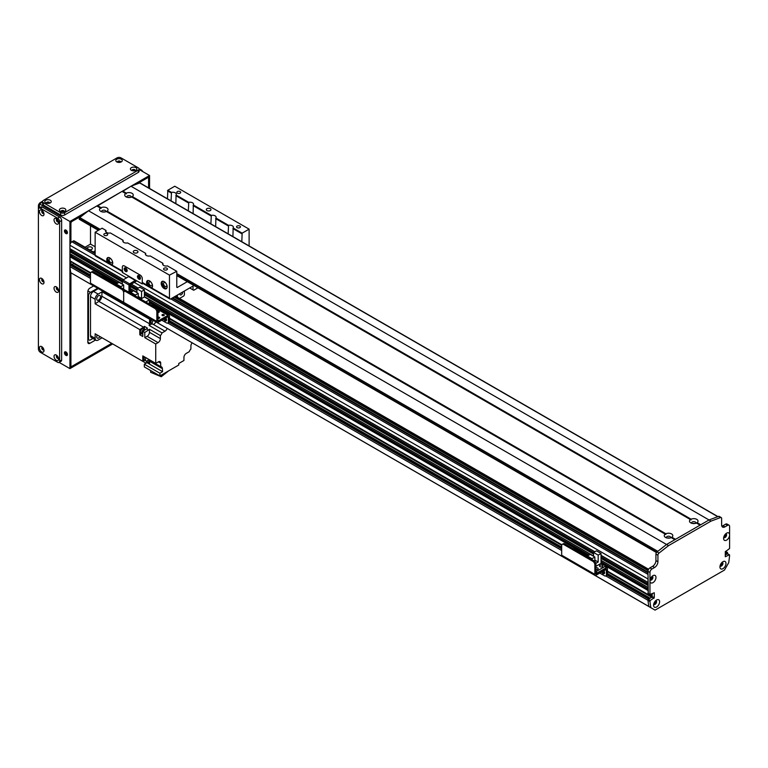 <?xml version="1.0" encoding="UTF-8"?>
<svg xmlns="http://www.w3.org/2000/svg" width="768" height="768" viewBox="0 0 768 768"><rect width="100%" height="100%" fill="white"/><g stroke="black" fill="none" stroke-linecap="round" stroke-linejoin="round"><path stroke-width="1.15" d="M174.058 297.005L648.038 570.653M71.251 264.048L69.926 264.97L69.926 266.573A131.395 75.859 120 0 0 70.81 272.746L653.741 609.36M73.91 263.213L72.134 264.461M72.47 255.235A2.016 1.162 -60 0 1 71.069 255.888L69.926 256.733L70.253 260.947M69.926 253.67L122.352 283.939L69.926 253.67L69.926 251.75L71.069 250.906A2.016 1.162 -60 0 0 72.47 250.253M69.926 248.688L123.61 279.686L69.926 248.688L69.926 245.242A2.813 1.622 120 0 1 71.914 241.786L73.238 241.027A1.882 1.085 120 0 1 74.179 240.931L95.146 253.037M655.171 601.238L655.67 601.526A1.517 0.874 -60 0 1 655.104 603.158A1.517 0.874 -60 0 1 653.846 603.658L653.846 603.658M726.278 553.334L725.29 554.832L727.613 553.872L727.507 552.509L726.278 553.334L725.29 552.758M649.296 598.474L649.238 597.658L648.298 598.128L647.971 600.307L648.298 599.28L651.955 597.168L652.282 593.53L651.955 596.938L649.498 598.589M648.902 606.557L655.075 610.118L724.493 570.048L728.717 562.666A131.395 75.859 120 0 0 729.6 555.475L729.264 554.832L725.29 556.752L725.29 551.77L729.6 548.506L729.6 535.421A4.272 2.467 -60 0 1 726.394 540.24A4.272 2.467 -60 0 1 723.59 538.378A4.272 2.467 -60 0 1 726.614 533.146A4.272 2.467 -60 0 1 729.6 534.394L729.6 535.421M652.368 577.776L651.888 578.093A1.517 0.874 -60 0 1 650.198 579.331A1.517 0.874 -60 0 1 650.189 579.331M651.014 577.594L651.888 578.093M651.715 576.691L651.715 576.691A1.517 0.874 -60 0 1 651.888 576.854L652.368 576.624M725.376 534.163A1.517 0.874 -60 0 1 725.386 534.163A1.517 0.874 -60 0 1 725.386 535.92A1.517 0.874 -60 0 1 723.859 536.803A1.517 0.874 -60 0 1 723.859 536.794M721.728 562.704A1.517 0.874 -60 0 1 721.738 562.714A1.517 0.874 -60 0 1 721.738 564.47A1.517 0.874 -60 0 1 720.211 565.344L720.211 565.344M134.294 282.403L647.971 578.966L648.029 582.547M648.173 585.139L648.029 587.53M648.173 590.122L648.067 594.701L649.152 594.182L652.118 595.93M87.274 248.486A2.582 1.488 180 0 1 87.254 248.304A2.582 1.488 180 0 1 88.848 246.931A2.582 1.488 180 0 1 91.661 247.248A2.582 1.488 180 0 1 92.419 248.304A2.582 1.488 180 0 1 89.51 249.782M93.907 252.317A2.582 1.488 180 0 1 93.888 252.134A2.582 1.488 180 0 1 95.146 250.858M95.146 246.768L90.499 244.09L90.499 225.782M85.075 247.219L90.499 244.09M723.734 537.254A2.112 1.219 120 0 0 724.032 537.581A2.112 1.219 120 0 0 726.144 536.362A2.112 1.219 120 0 0 726.144 533.923A2.112 1.219 120 0 0 725.712 533.827M723.821 537.398A2.112 1.219 120 0 0 725.683 536.093A2.112 1.219 120 0 0 725.885 533.837M653.712 604.118A2.112 1.219 120 0 0 654.019 604.445A2.112 1.219 120 0 0 656.131 603.226A2.112 1.219 120 0 0 656.131 600.787A2.112 1.219 120 0 0 655.699 600.682M653.578 605.232A4.272 2.467 -60 0 1 656.602 600.01A4.272 2.467 -60 0 1 659.616 601.747A4.272 2.467 -60 0 1 656.602 606.979A4.272 2.467 -60 0 1 653.578 605.232M653.808 604.262A2.112 1.219 120 0 0 655.661 602.957A2.112 1.219 120 0 0 655.872 600.691M720.077 565.805A2.112 1.219 120 0 0 720.384 566.122A2.112 1.219 120 0 0 722.496 564.902A2.112 1.219 120 0 0 722.496 562.464A2.112 1.219 120 0 0 722.064 562.368M719.942 566.918A4.272 2.467 -60 0 1 722.966 561.686A4.272 2.467 -60 0 1 725.981 563.434A4.272 2.467 -60 0 1 722.966 568.666A4.272 2.467 -60 0 1 719.942 566.918M720.173 565.949A2.112 1.219 120 0 0 722.026 564.634A2.112 1.219 120 0 0 722.237 562.378M650.064 579.782A2.112 1.219 120 0 0 650.362 580.109A2.112 1.219 120 0 0 652.474 578.89A2.112 1.219 120 0 0 652.474 576.451A2.112 1.219 120 0 0 652.051 576.355M649.93 580.867L649.958 580.368A4.272 2.467 -60 0 1 652.944 575.674A4.272 2.467 -60 0 1 655.968 577.248A4.272 2.467 -60 0 1 653.242 582.461A4.272 2.467 -60 0 1 649.958 581.405L649.93 580.867M650.16 579.926A2.112 1.219 120 0 0 652.013 578.621A2.112 1.219 120 0 0 652.214 576.365M729.6 534.394L729.6 526.474A2.813 1.622 120 0 0 729.014 525.187A2.813 1.622 120 0 0 727.613 525.331L724.954 526.858A4.694 2.707 -60 0 1 722.611 527.098A4.694 2.707 -60 0 1 721.632 524.947L721.632 518.429A1.882 1.085 120 0 0 721.248 517.574A1.882 1.085 120 0 0 720.538 517.555L711.014 521.117L668.544 545.635L659.021 553.075A1.882 1.085 120 0 0 657.926 555.216L657.926 561.725A4.694 2.707 -60 0 1 654.605 567.475L651.955 569.011A2.813 1.622 120 0 0 649.958 572.458L649.958 580.368M648.298 593.53L647.971 571.306A2.813 1.622 -60 0 1 649.958 567.859L652.618 566.323A4.694 2.707 120 0 0 655.93 560.582L655.93 554.064A1.882 1.085 -60 0 1 657.034 551.923L666.557 544.483L709.027 519.965L718.55 516.403A1.882 1.085 -60 0 1 719.261 516.422L721.248 517.574M649.958 581.405L649.958 594.49L654.278 592.762L654.278 597.744L650.294 600.432L649.958 601.459A131.395 75.859 120 0 0 650.842 607.622L650.89 607.709M721.834 526.138A4.694 2.707 120 0 0 722.966 525.715L725.616 524.179A2.813 1.622 -60 0 1 727.027 524.035L729.014 525.187M122.352 191.597L130.982 186.23L711.014 521.117M79.546 219.302L79.219 218.65A0.941 0.538 -60 0 1 79.766 217.584L88.502 210.758L668.544 545.635M650.842 607.622L648.854 606.47A131.395 75.859 -60 0 1 647.971 600.307L649.958 601.459M158.957 318.374A1.152 0.662 0 0 0 158.054 318.374M157.91 317.194A1.152 0.662 180 0 1 159.072 317.184A1.152 0.662 180 0 1 159.658 317.76A1.152 0.662 180 0 1 159.072 318.346A1.152 0.662 180 0 1 157.91 318.336M163.603 315.696A1.152 0.662 0 0 0 162.701 315.696M162.336 315.552A1.152 0.662 180 0 1 162 315.082A1.152 0.662 180 0 1 163.152 314.41A1.152 0.662 180 0 1 164.304 315.082A1.152 0.662 180 0 1 163.594 315.696A1.152 0.662 180 0 1 162.336 315.552M158.621 312.432A1.152 0.662 0 0 0 157.91 312.403M157.91 311.174A1.152 0.662 180 0 1 159.331 311.827A1.152 0.662 180 0 1 157.91 312.47M167.808 323.002L168.874 322.387A2.813 1.622 -120 0 0 169.459 321.091L169.459 316.118A1.968 1.142 120 0 0 169.046 315.216A1.968 1.142 120 0 0 168.058 315.312L157.987 321.034L157.91 311.29A2.813 1.622 -120 0 0 155.914 307.834L154.858 308.448A2.813 1.622 60 0 1 156.845 311.894L156.845 321.475A1.882 1.085 120 0 0 157.238 322.339A1.882 1.085 120 0 0 158.17 322.243L168.298 316.512L168.394 321.706A2.813 1.622 60 0 1 167.808 323.002A2.813 1.622 60 0 1 166.406 322.858L161.76 320.179M164.803 318.413A2.112 1.219 -120 0 0 166.522 320.304M90.48 283.162L123.667 302.323L123.667 292.742L123.667 302.323A1.882 1.085 120 0 0 124.051 303.178L90.874 284.026A1.882 1.085 120 0 1 90.48 283.162L90.48 273.581A2.813 1.622 60 0 1 91.066 272.294A2.813 1.622 60 0 1 92.467 272.429L121.67 289.296A2.813 1.622 60 0 1 123.667 292.742A2.813 1.622 60 0 1 124.243 291.456A2.813 1.622 60 0 1 125.654 291.59L154.858 308.448M125.654 291.59L126.72 290.976A2.813 1.622 -120 0 0 125.309 290.842L124.243 291.456M126.72 290.976L155.914 307.834M165.744 317.875A2.112 1.219 60 0 1 166.128 320.851A2.112 1.219 60 0 1 163.738 319.027M691.094 519.187A4.272 2.467 180 0 1 696.778 519.37A4.272 2.467 180 0 1 697.094 522.653L696.451 523.046A4.272 2.467 180 0 1 690.739 522.854L690.739 522.854A4.272 2.467 180 0 1 690.432 519.571L691.075 519.946L691.094 519.187L132.326 196.589L131.674 196.982A4.272 2.467 180 0 1 125.971 196.79L125.971 196.79A4.272 2.467 180 0 1 125.654 193.507L126.298 193.872L126.317 193.123A4.272 2.467 180 0 1 132.01 193.306A4.272 2.467 180 0 1 132.326 196.589L131.674 196.982L690.432 519.571M130.982 186.23L139.718 182.966L717.773 516.701L709.027 519.965L700.733 524.755L697.094 522.653L696.451 523.046L700.07 525.139L675.514 539.309L671.875 537.216L671.232 537.61A4.272 2.467 180 0 1 665.52 537.418L665.52 537.418A4.272 2.467 180 0 1 665.213 534.134L665.856 534.509L665.875 533.75A4.272 2.467 180 0 1 671.558 533.933A4.272 2.467 180 0 1 671.875 537.216L671.232 537.61L674.851 539.693L666.557 544.483L657.811 551.318L176.774 273.59M695.741 523.296A2.112 1.219 0 0 0 695.875 522.874A2.112 1.219 0 0 0 693.763 521.654A2.112 1.219 0 0 0 691.651 522.874A2.112 1.219 0 0 0 691.786 523.296M694.81 523.507A2.112 1.219 0 0 0 692.717 523.507M130.973 197.232A2.112 1.219 0 0 0 131.098 196.81A2.112 1.219 0 0 0 128.986 195.59A2.112 1.219 0 0 0 126.874 196.81A2.112 1.219 0 0 0 127.008 197.232M130.042 197.434A2.112 1.219 0 0 0 127.939 197.434M665.213 534.134L106.435 211.526A4.272 2.467 180 0 1 100.752 211.344A4.272 2.467 180 0 1 100.435 208.061L101.078 208.435L101.098 207.677A4.272 2.467 180 0 1 106.79 207.859A4.272 2.467 180 0 1 107.107 211.142L106.454 211.536L107.107 211.142L665.875 533.75M105.754 211.786A2.112 1.219 0 0 0 105.878 211.363A2.112 1.219 0 0 0 103.766 210.144A2.112 1.219 0 0 0 101.654 211.363A2.112 1.219 0 0 0 101.789 211.786M104.822 211.997A2.112 1.219 0 0 0 102.72 211.997M670.522 537.859A2.112 1.219 0 0 0 670.656 537.437A2.112 1.219 0 0 0 668.544 536.218A2.112 1.219 0 0 0 666.432 537.437A2.112 1.219 0 0 0 666.566 537.859M669.59 538.061A2.112 1.219 0 0 0 667.498 538.061M122.688 191.021L126.317 193.123M97.133 206.16L122.026 191.405L125.654 193.507M139.718 182.966A0.941 0.538 -60 0 1 140.266 183.274M88.502 210.758L96.806 205.968L100.435 208.061M97.469 205.584L101.098 207.677M128.986 292.291L128.986 285.014A0.941 0.538 -60 0 1 129.658 283.862L135.629 280.186L122.352 272.438L122.352 267.082A2.813 1.622 60 0 1 122.938 265.786A2.813 1.622 60 0 1 124.339 265.93L140.275 275.126A2.813 1.622 60 0 1 142.262 278.573L142.262 283.939L143.04 283.488M125.29 267.869A2.112 1.219 -120 0 0 126.73 270.874A2.112 1.219 -120 0 0 127.114 271.037M138.566 275.539A2.112 1.219 -120 0 0 140.006 278.534A2.112 1.219 -120 0 0 140.39 278.698M125.674 271.488A2.112 1.219 60 0 1 124.291 269.626A2.112 1.219 60 0 1 124.618 267.936A2.112 1.219 60 0 1 126.73 269.155A2.112 1.219 60 0 1 126.73 271.594A2.112 1.219 60 0 1 125.674 271.488M138.941 279.149A2.112 1.219 60 0 1 137.568 277.286A2.112 1.219 60 0 1 137.885 275.597A2.112 1.219 60 0 1 139.997 276.816A2.112 1.219 60 0 1 139.997 279.254A2.112 1.219 60 0 1 138.941 279.149M128.986 276.355L123.014 280.032A0.941 0.538 120 0 0 122.352 281.174L122.352 284.246M136.022 281.405L130.253 284.746L130.051 291.754L129.053 292.33M135.629 280.186L142.262 283.939M123.667 289.296L126.202 290.765M187.315 281.683L177.437 287.386A0.941 0.538 -60 0 1 176.774 287.002L176.774 271.296L169.469 275.126L169.469 298.118A1.882 1.085 120 0 0 169.862 298.973A1.882 1.085 120 0 0 170.803 298.877L193.958 285.514M166.714 288.355A4.224 2.438 60 0 1 165.158 287.962A4.224 2.438 60 0 1 162.557 284.698A4.224 2.438 60 0 1 162.605 281.242M164.16 288.538A4.224 2.438 60 0 1 161.405 284.813A4.224 2.438 60 0 1 162.048 281.434A4.224 2.438 60 0 1 166.272 283.872A4.224 2.438 60 0 1 166.272 288.749A4.224 2.438 60 0 1 164.16 288.538M165.811 283.162A2.304 1.334 -120 0 0 165.158 282.624A2.304 1.334 -120 0 0 164.006 282.518A2.304 1.334 -120 0 0 164.006 285.178A2.304 1.334 -120 0 0 166.31 286.512A2.304 1.334 -120 0 0 166.656 284.621M152.112 287.587A4.224 2.438 60 0 1 150.557 287.194A4.224 2.438 60 0 1 147.955 283.93A4.224 2.438 60 0 1 148.013 280.483M150.528 287.808L147.341 285.331A4.224 2.438 60 0 1 147.446 280.666A4.224 2.438 60 0 1 151.613 282.998A4.224 2.438 60 0 1 151.786 287.904L149.376 287.146M169.469 298.118L151.68 287.971M151.21 282.394A2.304 1.334 -120 0 0 149.405 281.75A2.304 1.334 -120 0 0 149.05 283.594A2.304 1.334 -120 0 0 150.557 285.629A2.304 1.334 -120 0 0 151.709 285.744A2.304 1.334 -120 0 0 152.054 283.862M112.291 264.595A4.224 2.438 60 0 1 110.736 264.202A4.224 2.438 60 0 1 108.134 260.938A4.224 2.438 60 0 1 108.192 257.491M110.707 264.826L107.52 262.349A4.224 2.438 60 0 1 107.635 257.674A4.224 2.438 60 0 1 111.792 260.006A4.224 2.438 60 0 1 111.965 264.912L109.555 264.154M122.746 271.766A1.882 1.085 -60 0 1 122.352 270.912L111.859 264.989M111.389 259.402A2.304 1.334 -120 0 0 109.584 258.758A2.304 1.334 -120 0 0 109.229 260.611A2.304 1.334 -120 0 0 110.736 262.637A2.304 1.334 -120 0 0 111.888 262.752A2.304 1.334 -120 0 0 112.234 260.87M122.352 270.912L122.352 267.082A2.813 1.622 -120 0 1 122.938 265.786A2.813 1.622 -120 0 1 124.339 265.93L140.275 275.126A2.813 1.622 -120 0 1 142.262 278.573L142.262 282.403A1.882 1.085 120 0 0 142.656 283.267L149.203 287.05M109.382 264.058L95.53 256.061A1.882 1.085 -60 0 1 95.146 255.197L95.146 232.214L169.469 275.126M249.11 245.923L249.11 229.142L174.778 186.23L167.818 190.253L171.504 192.384A3.523 2.035 180 0 1 176.314 194.275A3.523 2.035 180 0 1 176.064 195.024L175.853 203.626M125.75 268.08A1.517 0.874 -120 0 0 125.971 269.587A1.517 0.874 -120 0 0 127.162 270.538M139.018 275.741A1.517 0.874 -120 0 0 139.248 277.248A1.517 0.874 -120 0 0 140.438 278.198M95.146 232.214L102.115 228.192L106.013 230.438L106.013 232.061M167.482 198.797L167.818 190.253M206.966 210.566A2.342 1.354 180 0 1 206.285 209.606A2.342 1.354 180 0 1 208.627 208.253A2.342 1.354 180 0 1 210.979 209.606A2.342 1.354 180 0 1 209.53 210.854A2.342 1.354 180 0 1 206.966 210.566M133.968 252.71A2.342 1.354 180 0 1 133.277 251.75A2.342 1.354 180 0 1 135.629 250.397A2.342 1.354 180 0 1 137.971 251.75A2.342 1.354 180 0 1 136.522 253.008A2.342 1.354 180 0 1 133.968 252.71M237.12 227.635A1.939 1.123 180 0 1 236.554 226.848A1.939 1.123 180 0 1 238.493 225.725A1.939 1.123 180 0 1 240.432 226.848A1.939 1.123 180 0 1 239.232 227.885A1.939 1.123 180 0 1 237.12 227.635M104.39 235.306A1.939 1.123 180 0 1 103.824 234.509A1.939 1.123 180 0 1 105.763 233.386A1.939 1.123 180 0 1 107.702 234.509A1.939 1.123 180 0 1 106.502 235.546A1.939 1.123 180 0 1 104.39 235.306M164.122 269.789A1.939 1.123 180 0 1 163.555 268.992A1.939 1.123 180 0 1 165.494 267.878A1.939 1.123 180 0 1 167.434 268.992A1.939 1.123 180 0 1 166.234 270.029A1.939 1.123 180 0 1 164.122 269.789M177.389 193.152A1.939 1.123 180 0 1 176.822 192.365A1.939 1.123 180 0 1 178.762 191.242A1.939 1.123 180 0 1 180.701 192.365A1.939 1.123 180 0 1 179.51 193.402A1.939 1.123 180 0 1 177.389 193.152M228.134 233.808L228.576 225.341A3.523 2.035 180 0 1 233.386 227.232A3.523 2.035 180 0 1 233.146 227.971L232.925 236.582M176.438 271.104L167.443 265.901A3.523 2.035 180 0 1 163.661 265.45A3.523 2.035 180 0 1 162.634 264.01A3.523 2.035 180 0 1 162.874 263.27L150.182 255.946A3.523 2.035 180 0 1 146.41 255.485A3.523 2.035 180 0 1 145.382 254.054A3.523 2.035 180 0 1 145.622 253.306L145.834 255.053M188.314 210.816L188.765 202.349A3.523 2.035 180 0 1 193.565 204.24A3.523 2.035 180 0 1 193.325 204.979L193.104 213.59M145.622 253.306L127.622 242.918A3.523 2.035 180 0 1 123.85 242.458A3.523 2.035 180 0 1 122.813 241.027A3.523 2.035 180 0 1 123.062 240.278L110.362 232.954A3.523 2.035 180 0 1 106.589 232.502A3.523 2.035 180 0 1 105.562 231.062A3.523 2.035 180 0 1 105.802 230.323M123.062 240.278L123.274 242.026M171.053 200.861L171.504 192.384M162.874 263.27L163.094 265.018M210.874 223.843L211.325 215.376A3.523 2.035 180 0 1 216.134 217.267A3.523 2.035 180 0 1 215.885 218.006L215.674 226.618M167.482 190.829L171.053 192.893M215.674 218.65L228.134 225.85M175.853 195.667L188.314 202.858M193.104 205.622L210.874 215.885M215.885 218.006L228.576 225.341M176.064 195.024L188.765 202.349M193.325 204.979L211.325 215.376M182.582 292.08A1.939 1.123 -60 0 1 181.92 294.211A1.939 1.123 -60 0 1 180.278 294.902A1.939 1.123 -60 0 1 179.885 294.01A1.939 1.123 -60 0 1 179.923 293.616M184.406 291.024L184.406 294.854L183.744 296.006L179.51 298.454M197.933 287.808L193.699 290.256L193.037 289.882L193.037 286.042M177.437 297.254L177.437 295.046M249.11 229.142L242.141 233.165L241.814 241.709M189.715 287.962L193.037 289.882M233.146 227.971L242.141 233.165M232.925 228.614L241.814 233.741M135.379 295.056L138.23 293.414L133.622 290.746L130.762 292.397L135.379 295.056L135.379 295.978M130.762 292.397L130.762 293.318M140.554 298.963L141.552 298.397L141.552 291.494L144.403 289.853L139.786 287.184L136.934 288.835L136.934 292.666M144.403 289.853L144.403 296.976L149.414 299.866L145.766 301.978M149.414 303.619L149.414 299.866M140.755 299.078L144.403 296.976M151.834 305.482L147.523 302.995M138.23 297.629L138.23 293.414M141.552 291.494L136.934 288.835M141.552 298.397L138.23 296.477M97.603 288.269L90.499 292.368L87.926 290.89M87.84 339.302L89.088 340.022A2.813 1.622 -60 0 0 90.499 339.878L92.909 338.486M87.84 295.43L88.502 295.814A2.813 1.622 -60 0 1 90.499 292.368M88.502 295.814L88.502 338.726L87.84 338.352M89.088 340.022A2.813 1.622 -60 0 1 88.502 338.726M150.557 318.845L149.722 319.325L102.067 291.821L98.131 294.096L93.485 291.408A4.224 2.438 120 0 0 90.499 296.582L90.499 335.664A4.224 2.438 120 0 0 91.373 337.603L96.019 340.282A4.224 2.438 -60 0 1 95.146 338.352L95.146 333.792L142.79 361.306L142.79 355.901L155.731 363.37L158.39 361.834L160.714 363.178A3.283 1.901 120 0 0 160.032 361.67A3.283 1.901 120 0 0 158.39 361.834M93.485 291.408L98.266 288.653M102.067 291.821A356.65 205.91 120 0 0 101.808 296.227A4.502 2.602 -60 0 1 98.832 301.382A356.65 205.91 120 0 0 95.146 303.821L139.805 329.606L139.805 331.478A2.765 1.603 -60 0 1 141.13 328.906A2.765 1.603 -60 0 1 143.126 328.31A2.765 1.603 -60 0 1 143.338 328.474M140.611 333.206A2.765 1.603 -60 0 1 140.362 333.101A2.765 1.603 -60 0 1 139.805 332.17L139.805 334.781L141.725 333.677M139.805 329.606A356.65 205.91 -60 0 1 143.501 327.168A4.502 2.602 120 0 0 144.451 326.371L144.451 329.29M147.523 362.736A2.765 1.603 -60 0 1 147.274 362.64A2.765 1.603 -60 0 1 146.698 361.373A2.765 1.603 -60 0 1 146.726 361.008M146.688 362.842A356.65 205.91 -60 0 1 146.563 361.037M147.11 336.317L158.054 342.643A3.283 1.901 120 0 0 160.378 338.611L149.434 332.294A3.283 1.901 -60 0 1 147.11 336.317L144.787 337.661L155.731 343.978L155.731 363.37M158.054 342.643L155.731 343.978M160.714 363.178L160.714 366.634L148.464 359.558M159.917 373.219L159.917 375.898L144.317 366.893L144.317 364.214L159.917 373.219L162.586 371.674A356.65 205.91 -60 0 1 162.403 368.669A4.502 2.602 120 0 0 161.472 366.845A4.502 2.602 120 0 0 160.714 366.634M159.917 375.898L178.762 365.011L178.762 363.485L183.936 360.499L183.936 357.427A3.283 1.901 120 0 1 186.259 353.405L189.254 351.677A4.502 2.602 120 0 1 190.906 349.018L190.906 345.974A3.283 1.901 120 0 1 192.163 342.864M153.187 324.346L165.024 331.181A3.283 1.901 120 0 0 167.136 328.416M165.024 331.181L162.038 332.909A4.502 2.602 120 0 1 160.378 335.568L160.378 338.611M95.146 303.821L95.146 299.261A4.224 2.438 -60 0 1 98.131 294.096M144.787 337.661L144.787 332.477L142.79 331.325L142.79 336.509L139.805 334.781M139.805 331.478A2.765 1.603 120 0 0 139.805 332.17M141.418 333.504A2.765 1.603 -60 0 1 140.822 333.37A2.765 1.603 -60 0 1 140.822 330.173A2.765 1.603 -60 0 1 143.587 328.579A2.765 1.603 -60 0 1 144 329.03M144.826 329.51L143.501 328.742A2.582 1.488 120 0 0 141.504 329.434A2.582 1.488 120 0 0 140.381 332.026A2.582 1.488 120 0 0 140.918 333.206L142.243 333.974A2.582 1.488 -60 0 1 141.706 332.794A2.582 1.488 -60 0 1 142.838 330.202A2.582 1.488 -60 0 1 144.826 329.51A2.582 1.488 -60 0 1 145.123 329.789M142.79 334.099A2.582 1.488 -60 0 1 142.243 333.974M144.451 326.371L147.437 328.099A4.502 2.602 -60 0 1 146.486 328.896A356.65 205.91 120 0 0 142.79 331.325M162.038 332.909L149.098 325.44A4.502 2.602 120 0 0 149.453 323.741A356.65 205.91 -60 0 1 149.722 319.325M144.787 332.477A356.65 205.91 -60 0 1 148.474 330.038A4.502 2.602 120 0 0 149.434 329.242L160.378 335.568M149.098 325.44L151.958 323.789M150.653 323.28A2.813 1.622 -60 0 1 150.48 323.203A2.813 1.622 -60 0 1 149.894 321.917A2.813 1.622 -60 0 1 151.075 319.142M151.094 323.501A2.813 1.622 -60 0 1 150.816 323.395A2.813 1.622 -60 0 1 150.23 322.109A2.813 1.622 -60 0 1 151.402 319.334M151.43 319.344A2.765 1.603 120 0 0 150.259 322.09A2.765 1.603 120 0 0 150.835 323.357A2.765 1.603 120 0 0 151.085 323.453M151.891 323.75A2.765 1.603 -60 0 1 151.296 323.626A2.765 1.603 -60 0 1 150.73 322.358A2.765 1.603 -60 0 1 151.891 319.613M151.997 319.67A2.582 1.488 120 0 0 150.864 322.282A2.582 1.488 120 0 0 151.392 323.462L152.717 324.23A2.582 1.488 -60 0 1 152.189 323.05A2.582 1.488 -60 0 1 153.322 320.438M155.702 321.811A2.582 1.488 -60 0 1 152.717 324.23M100.55 296.717A2.726 1.574 120 0 0 99.984 295.469A2.726 1.574 120 0 0 97.267 297.043A2.726 1.574 120 0 0 97.267 300.182A2.726 1.574 120 0 0 99.36 299.453A2.726 1.574 120 0 0 100.55 296.717M149.434 332.294L149.434 329.242M148.358 359.712L149.242 360.221A4.502 2.602 -60 0 1 149.453 361.2A356.65 205.91 120 0 0 149.645 364.205L146.995 362.669L144.317 364.214M144.672 360.384A356.65 205.91 -60 0 1 142.79 361.306M143.894 359.981A2.813 1.622 -60 0 1 143.712 359.894A2.813 1.622 -60 0 1 143.136 358.608A2.813 1.622 -60 0 1 143.818 356.486M144.326 360.202A2.813 1.622 -60 0 1 144.048 360.086A2.813 1.622 -60 0 1 143.462 358.8A2.813 1.622 -60 0 1 144.144 356.678M144.173 356.688A2.765 1.603 120 0 0 143.501 358.781A2.765 1.603 120 0 0 144.067 360.048A2.765 1.603 120 0 0 144.326 360.154M145.133 360.442A2.765 1.603 -60 0 1 144.538 360.317A2.765 1.603 -60 0 1 143.962 359.05A2.765 1.603 -60 0 1 144.634 356.957M144.73 357.014A2.582 1.488 120 0 0 144.096 358.973A2.582 1.488 120 0 0 144.634 360.154L145.958 360.922A2.582 1.488 -60 0 1 145.421 359.741A2.582 1.488 -60 0 1 146.054 357.782M148.627 359.27A2.582 1.488 -60 0 1 145.958 360.922M146.074 363.197L102.067 337.795L98.131 340.07A4.224 2.438 -60 0 1 96.019 340.282M97.248 335.011A2.726 1.574 120 0 0 97.267 338.122A2.726 1.574 120 0 0 99.965 336.586M148.33 363.034A2.765 1.603 -60 0 1 147.734 362.909A2.765 1.603 -60 0 1 147.168 361.642A2.765 1.603 -60 0 1 147.293 360.768M147.437 360.672A2.582 1.488 120 0 0 147.302 361.565A2.582 1.488 120 0 0 147.83 362.746L149.155 363.504A2.582 1.488 -60 0 1 148.627 362.323A2.582 1.488 -60 0 1 149.29 360.326M162.586 371.674L149.645 364.205M150.624 370.531L150.624 372.278L161.251 376.733L161.251 375.13M161.251 376.733L168.653 370.848M92.467 272.429L93.533 271.824A2.813 1.622 -120 0 0 92.122 271.68L91.066 272.294M93.533 271.824L122.736 288.682L121.67 289.296M124.598 291.245A2.813 1.622 -120 0 0 122.736 288.682M156.845 321.475L123.667 302.323A1.882 1.085 120 0 0 124.051 303.178A1.882 1.085 120 0 0 124.992 303.091M114.384 283.651L102.682 276.893A1.968 1.142 120 0 0 102.182 276.816M130.205 292.992A1.642 0.95 180 0 1 130.762 293.098M131.232 292.128L130.051 291.446M123.667 289.478L123.667 285.005L119.05 282.336L116.198 283.987L120.806 286.646L120.806 287.568M116.198 283.987L116.198 284.909M114.211 283.757L115.277 283.142L116.467 283.824M122.371 281.002L122.371 280.426M120.806 286.646L123.667 285.005M605.827 575.885L606.883 575.27A2.813 1.622 -120 0 0 607.469 573.984L607.469 569.002A1.968 1.142 120 0 0 607.066 568.099A1.968 1.142 120 0 0 606.077 568.195L595.997 573.926L595.92 564.173A2.813 1.622 -120 0 0 593.933 560.726L592.867 561.331A2.813 1.622 60 0 1 594.864 564.787L594.864 574.368A1.882 1.085 120 0 0 595.248 575.222A1.882 1.085 120 0 0 596.189 575.126L606.307 569.395L606.413 574.589A2.813 1.622 60 0 1 605.827 575.885A2.813 1.622 60 0 1 604.416 575.741L599.77 573.062M602.822 571.306A2.112 1.219 -120 0 0 604.531 573.187M595.248 575.222L562.07 556.061A1.882 1.085 120 0 1 561.677 555.206L561.677 545.626A2.813 1.622 60 0 1 562.262 544.339A2.813 1.622 60 0 1 563.674 544.474L592.867 561.331M563.674 544.474L564.73 543.859A2.813 1.622 -120 0 0 563.318 543.725L562.262 544.339M564.73 543.859L593.933 560.726M603.763 570.758A2.112 1.219 60 0 1 604.147 573.744A2.112 1.219 60 0 1 601.757 571.91M585.581 555.696L573.878 548.938A1.968 1.142 120 0 0 573.379 548.861M595.92 567.773A1.642 0.95 180 0 1 598.166 568.656A1.642 0.95 180 0 1 595.92 569.539M600 566.64A1.642 0.95 180 0 1 599.52 565.968A1.642 0.95 180 0 1 601.162 565.027A1.642 0.95 180 0 1 602.813 565.968A1.642 0.95 180 0 1 601.795 566.851A1.642 0.95 180 0 1 600 566.64M647.971 590.467L601.037 563.366L595.92 566.314M596.65 571.258L605.683 566.045L605.683 568.042L596.65 573.254L596.65 571.258L595.92 570.835M601.037 553.478L596.419 550.819L593.568 552.47L598.176 555.13L601.037 553.478L601.037 563.366M594.864 561.523L594.864 557.04L590.246 554.381L587.395 556.032L592.003 558.691L592.003 559.613M587.395 556.032L587.395 556.944M595.92 572.832L596.65 573.254M585.408 555.802L586.474 555.178L587.664 555.869M593.568 556.301L593.568 552.47M598.176 555.13L598.176 562.022L595.824 563.386M592.003 558.691L594.864 557.04M594.864 560.112L598.176 562.022M65.942 233.549A2.112 1.219 60 0 1 64.56 231.696A2.112 1.219 60 0 1 64.886 229.997A2.112 1.219 60 0 1 66.998 231.216A2.112 1.219 60 0 1 66.998 233.654A2.112 1.219 60 0 1 65.942 233.549M65.27 229.901A2.112 1.219 -120 0 0 66.605 233.165A2.112 1.219 -120 0 0 67.277 233.376M65.942 355.402A2.112 1.219 60 0 1 64.56 353.539A2.112 1.219 60 0 1 64.886 351.85A2.112 1.219 60 0 1 66.998 353.069A2.112 1.219 60 0 1 66.998 355.507A2.112 1.219 60 0 1 65.942 355.402M65.27 351.744A2.112 1.219 -120 0 0 66.605 355.018A2.112 1.219 -120 0 0 67.277 355.219M43.68 349.046A1.152 0.662 60 0 1 42.893 347.674M58.282 221.069A1.152 0.662 60 0 1 57.494 219.696M43.68 280.838A1.152 0.662 60 0 1 42.893 279.475M58.282 289.267A1.152 0.662 60 0 1 57.494 287.904M43.68 212.64A1.152 0.662 60 0 1 42.893 211.267M58.282 357.475A1.152 0.662 60 0 1 57.494 356.112M61.834 211.805A1.152 0.662 180 0 1 63.418 211.805M118.243 162.374A1.152 0.662 180 0 1 119.827 162.374M47.232 203.366A1.152 0.662 180 0 1 48.816 203.366M132.845 170.803A1.152 0.662 180 0 1 134.429 170.803M70.589 243.139L70.589 221.866L84.739 213.696M134.746 184.829L148.896 176.65L148.896 188.064M112.022 343.546L70.589 367.469L70.589 271.45M70.589 264.202L70.589 261.302M70.589 256.118L70.589 254.15M70.589 251.136L70.589 249.168M39.398 207.888L39.398 203.856L42.557 202.032M149.558 188.448L149.558 175.507L69.926 221.482L39.398 203.856M149.558 175.507L139.104 169.469M59.136 362.39L69.926 368.621L112.694 343.93M69.926 221.482L69.926 368.621M41.059 202.896L40.387 202.512A2.813 1.622 120 0 0 38.4 205.968L39.398 206.544M40.387 202.512L42.605 201.235M57.648 218.227A2.813 1.622 60 0 1 59.635 221.674L61.632 220.522A2.813 1.622 -120 0 0 59.635 217.075L57.648 218.227L40.387 208.262A2.813 1.622 60 0 0 38.986 208.128A2.813 1.622 60 0 0 38.4 209.414L38.4 205.968M56.323 355.056L56.323 355.056A3.235 1.872 60 0 1 58.608 359.021A3.235 1.872 60 0 1 56.323 360.346A3.235 1.872 60 0 1 54.029 356.371A3.235 1.872 60 0 1 56.323 355.056M57.005 355.574A1.594 0.922 -120 0 0 56.678 355.642A1.594 0.922 -120 0 0 56.678 357.485A1.594 0.922 -120 0 0 58.282 358.406A1.594 0.922 -120 0 0 58.502 358.166M57.187 355.757A1.594 0.922 -120 0 0 58.435 357.917M41.722 278.419L41.722 278.419A3.235 1.872 60 0 1 44.006 282.384A3.235 1.872 60 0 1 41.722 283.709A3.235 1.872 60 0 1 39.427 279.744A3.235 1.872 60 0 1 41.722 278.419M42.403 278.938A1.594 0.922 -120 0 0 42.086 279.014A1.594 0.922 -120 0 0 42.086 280.858A1.594 0.922 -120 0 0 43.68 281.779A1.594 0.922 -120 0 0 43.901 281.53M42.586 279.12A1.594 0.922 -120 0 0 43.834 281.28M56.323 218.65L56.323 218.65A3.235 1.872 60 0 1 58.608 222.614A3.235 1.872 60 0 1 56.323 223.939A3.235 1.872 60 0 1 54.029 219.965A3.235 1.872 60 0 1 56.323 218.65M57.005 219.168A1.594 0.922 -120 0 0 56.678 219.235A1.594 0.922 -120 0 0 56.678 221.078A1.594 0.922 -120 0 0 58.282 222A1.594 0.922 -120 0 0 58.502 221.76M57.187 219.35A1.594 0.922 -120 0 0 58.435 221.51M41.722 210.221L41.722 210.221A3.235 1.872 60 0 1 44.006 214.186A3.235 1.872 60 0 1 41.722 215.501A3.235 1.872 60 0 1 39.427 211.536A3.235 1.872 60 0 1 41.722 210.221M42.403 210.739A1.594 0.922 -120 0 0 42.086 210.806A1.594 0.922 -120 0 0 42.086 212.65A1.594 0.922 -120 0 0 43.68 213.571A1.594 0.922 -120 0 0 43.901 213.331M42.586 210.922A1.594 0.922 -120 0 0 43.834 213.082M56.323 286.848L56.323 286.848A3.235 1.872 60 0 1 58.608 290.813A3.235 1.872 60 0 1 56.323 292.138A3.235 1.872 60 0 1 54.029 288.173A3.235 1.872 60 0 1 56.323 286.848M57.005 287.366A1.594 0.922 -120 0 0 56.678 287.443A1.594 0.922 -120 0 0 56.678 289.286A1.594 0.922 -120 0 0 58.282 290.208A1.594 0.922 -120 0 0 58.502 289.968M57.187 287.549A1.594 0.922 -120 0 0 58.435 289.709M41.722 346.627L41.722 346.627A3.235 1.872 60 0 1 44.006 350.592A3.235 1.872 60 0 1 41.722 351.917A3.235 1.872 60 0 1 39.427 347.942A3.235 1.872 60 0 1 41.722 346.627M42.403 347.146A1.594 0.922 -120 0 0 42.086 347.213A1.594 0.922 -120 0 0 42.086 349.056A1.594 0.922 -120 0 0 43.68 349.978A1.594 0.922 -120 0 0 43.901 349.738M42.586 347.328A1.594 0.922 -120 0 0 43.834 349.488M38.4 209.414L38.4 348.883A2.813 1.622 60 0 0 40.387 352.33L57.648 362.294A2.813 1.622 60 0 0 59.05 362.438A2.813 1.622 60 0 0 59.635 361.142L59.635 221.674M40.387 208.262L42.384 207.11L59.635 217.075M42.384 207.11A2.813 1.622 -120 0 0 40.973 206.976L38.986 208.128M59.05 362.438L61.046 361.286A2.813 1.622 -120 0 0 61.632 360L59.635 361.142M61.632 220.522L61.632 360M64.118 211.642A1.594 0.922 0 0 0 64.214 211.325A1.594 0.922 0 0 0 63.754 210.682A1.594 0.922 0 0 0 62.016 210.48A1.594 0.922 0 0 0 61.027 211.325A1.594 0.922 0 0 0 61.123 211.642M64.915 208.666A3.235 1.872 180 0 1 64.915 211.306A3.235 1.872 180 0 1 60.336 211.306A3.235 1.872 180 0 1 60.336 208.666A3.235 1.872 180 0 1 64.915 208.666M63.869 211.709A1.594 0.922 0 0 0 63.754 211.632A1.594 0.922 0 0 0 61.373 211.709M135.13 170.65A1.594 0.922 0 0 0 135.235 170.333A1.594 0.922 0 0 0 134.765 169.68A1.594 0.922 0 0 0 133.027 169.478A1.594 0.922 0 0 0 132.038 170.333A1.594 0.922 0 0 0 132.134 170.65M135.926 167.664A3.235 1.872 180 0 1 135.926 170.314A3.235 1.872 180 0 1 131.347 170.314A3.235 1.872 180 0 1 131.347 167.664A3.235 1.872 180 0 1 135.926 167.664M134.88 170.717A1.594 0.922 0 0 0 134.765 170.64A1.594 0.922 0 0 0 132.384 170.717M120.538 162.221A1.594 0.922 0 0 0 120.634 161.904A1.594 0.922 0 0 0 120.163 161.251A1.594 0.922 0 0 0 118.426 161.05A1.594 0.922 0 0 0 117.437 161.904A1.594 0.922 0 0 0 117.533 162.221M121.325 159.235A3.235 1.872 180 0 1 121.325 161.885A3.235 1.872 180 0 1 116.746 161.885A3.235 1.872 180 0 1 116.746 159.235A3.235 1.872 180 0 1 121.325 159.235M120.278 162.288A1.594 0.922 0 0 0 120.163 162.211A1.594 0.922 0 0 0 117.782 162.288M49.526 203.213A1.594 0.922 0 0 0 49.622 202.896A1.594 0.922 0 0 0 49.152 202.243A1.594 0.922 0 0 0 47.414 202.051A1.594 0.922 0 0 0 46.426 202.896A1.594 0.922 0 0 0 46.522 203.213M50.314 200.237A3.235 1.872 180 0 1 50.314 202.877A3.235 1.872 180 0 1 45.734 202.877A3.235 1.872 180 0 1 45.734 200.237A3.235 1.872 180 0 1 50.314 200.237M49.267 203.28A1.594 0.922 0 0 0 49.152 203.203A1.594 0.922 0 0 0 46.771 203.28M42.557 201.562L42.557 203.856A2.813 1.622 0 0 0 43.373 205.008L43.373 202.704A2.813 1.622 180 0 1 42.557 201.562A2.813 1.622 180 0 1 43.373 200.41L117.043 157.882A2.813 1.622 180 0 1 121.027 157.882L138.278 167.837A2.813 1.622 180 0 1 139.104 168.989A2.813 1.622 180 0 1 138.278 170.141L138.278 172.435A2.813 1.622 0 0 0 139.104 171.293L139.104 168.989M43.373 202.704L60.634 212.669L60.634 214.973L43.373 205.008M60.634 214.973A2.813 1.622 0 0 0 64.618 214.973L64.618 212.669A2.813 1.622 180 0 1 60.634 212.669M64.618 212.669L138.278 170.141M138.278 172.435L64.618 214.973M111.696 343.354L71.587 366.509L70.915 366.125L70.915 272.861M136.627 184.118L148.57 177.226L148.57 187.872M70.915 242.669L70.915 222.826L71.587 221.674L82.858 215.165M70.915 264.01L70.915 261.494M70.915 255.926L70.915 254.342M70.915 250.944L70.915 249.36M95.568 340.022L89.837 343.325L87.84 342.182L87.84 291.6A2.813 1.622 120 0 1 89.837 288.154L93.619 285.965M87.84 342.182A2.813 1.622 120 0 0 88.426 343.469A2.813 1.622 120 0 0 89.837 343.325M67.43 232.646A1.517 0.874 60 0 1 66.173 231.696A1.517 0.874 60 0 1 65.981 230.131M67.43 354.49A1.517 0.874 60 0 1 66.173 353.539A1.517 0.874 60 0 1 65.981 351.974M88.349 339.59L87.84 339.878M139.046 168.662L141.264 169.949L140.602 170.333M142.752 171.571A2.813 1.622 -120 0 0 141.264 169.949M648.259 569.952L174.768 296.592M726.278 554.026L725.29 553.45M726.086 554.371L725.29 553.91M649.094 597.667L607.469 573.638M604.406 571.872L603.12 571.123M561.677 547.2L169.459 320.746M166.397 318.979L165.11 318.24M90.48 275.155L71.05 263.933M648.298 598.128L607.411 574.522M604.579 572.89L603.216 572.093M561.677 548.122L169.392 321.629M166.57 319.997L165.197 319.21M90.48 276.077L70.253 264.394M647.971 598.704L607.094 575.107M561.677 548.88L169.085 322.224M90.48 276.845L69.926 264.97M647.971 600.278L605.77 575.914L647.971 600.307M167.731 323.04L561.677 550.483L167.75 323.03M90.48 278.41L69.926 266.544M90.48 278.438L69.926 266.573M648.854 606.47L70.81 272.746M652.378 577.718L651.35 577.123M652.003 577.978L651.11 577.459M647.971 572.842L172.128 298.118M95.146 253.67L73.238 241.027M648.317 569.808L174.922 296.496M648.557 569.347L175.45 296.198M726.48 552.989L725.29 552.307M727.277 552.538L725.386 551.443M651.754 597.283L607.469 571.718M561.696 545.299L169.459 318.835M90.499 273.254L73.709 263.558M651.955 596.938L648.106 594.72M651.955 596.246L648.768 594.413M652.282 595.603L650.486 594.566M647.971 594.49L607.469 571.104M561.859 544.771L169.459 318.221M90.662 272.726L69.926 260.755M587.856 555.763L149.414 302.63M116.659 283.718L69.926 256.733M647.971 590.006L601.037 562.906M588.259 555.533L149.414 302.17M131.626 291.898L130.051 290.986M117.062 283.488L70.118 256.387M647.971 589.056L601.037 561.955M589.085 555.053L149.414 301.21M132.451 291.418L130.051 290.035M117.888 283.008L70.954 255.907M647.971 588.96L601.037 561.859M589.162 555.005L149.414 301.123M132.528 291.379L130.051 289.939M117.965 282.97L71.069 255.888M647.971 587.405L601.037 560.304L647.971 587.405M593.568 555.994L144.403 296.669L593.568 555.994M136.934 292.358L130.051 288.384L136.934 292.358M647.971 585.485L601.037 558.384M593.568 554.074L144.403 294.749M136.934 290.438L130.051 286.464M122.352 282.019L69.926 251.75M647.971 585.024L601.037 557.923M593.568 553.613L144.403 294.288M136.934 289.978L130.051 286.003M122.352 281.558L70.118 251.405M647.971 584.074L601.037 556.973M593.568 552.662L144.403 293.338M136.934 289.027L130.051 285.053M122.371 280.618L70.954 250.934M647.971 583.978L601.037 556.877M593.568 552.566L144.403 293.251M136.934 288.941L130.07 284.976M122.371 280.531L71.069 250.906M647.971 582.422L601.037 555.322L647.971 582.422M594.826 551.741L144.403 291.686L594.826 551.741M138.202 288.106L131.309 284.131L138.202 288.106M126.605 277.958L69.926 245.242M647.971 574.368L170.803 298.877M107.52 262.349L71.914 241.786M647.971 571.306L649.958 572.458M647.971 593.338L649.958 594.49M727.277 553.68L729.264 554.832M725.616 524.179L727.613 525.331M722.966 525.715L724.954 526.858M718.55 516.403L720.538 517.555M657.034 551.923L659.021 553.075M655.93 554.064L657.926 555.216M655.93 560.582L657.926 561.725M652.618 566.323L654.605 567.475M649.958 567.859L651.955 569.011M652.282 596.592L654.278 597.744M651.955 597.168L653.942 598.32M648.298 599.28L650.294 600.432M647.971 599.856L649.958 600.998M169.459 321.091L168.394 321.706M156.845 311.894L157.91 311.29M157.114 308.986L168.058 315.312M79.219 219.11L98.525 230.256M176.774 275.434L656.544 552.422M79.219 218.65L98.918 230.026M176.774 274.973L656.803 552.125M79.766 217.584L100.118 229.334M128.794 276.701L135.427 280.531M129.658 283.862L123.014 280.032M122.352 281.174L128.986 285.014M176.774 287.002L177.437 287.386M142.262 282.403L147.341 285.331M95.146 299.261L90.499 296.582M90.499 335.664L95.146 338.352M148.474 330.038L146.486 328.896M98.832 301.382L143.501 327.168M149.453 323.741L101.808 296.227M162.403 368.669L149.453 361.2M607.469 573.984L606.413 574.589M561.677 555.206L594.864 574.368M594.864 564.787L595.92 564.173M71.194 263.923L90.48 275.059M165.187 318.192L166.349 318.864M169.459 320.659L561.677 547.104M603.206 571.075L604.368 571.747M607.469 573.542L649.238 597.658M651.398 577.066L652.397 577.642M172.675 297.802L647.971 572.208M175.526 296.15L648.595 569.27M725.462 551.328L727.507 552.509M70.022 260.976L90.605 272.851M169.459 318.384L561.802 544.896M607.469 571.267L648.067 594.701M69.984 253.795L122.352 284.035M130.051 288.48L136.934 292.454M144.403 296.765L593.568 556.09M601.037 560.4L647.971 587.491M69.984 248.813L123.533 279.734M131.232 284.179L138.115 288.154M144.403 291.782L594.749 551.789M601.037 555.418L647.971 582.518M729.504 554.813L727.507 553.661M650.054 594.701L648.067 593.558M124.051 303.178L157.238 322.339M152.016 305.376L169.046 315.216M79.315 219.322L98.39 230.333M176.774 275.597L656.458 552.538M140.074 182.976L717.974 516.624M169.862 298.973L150.634 287.875M122.352 271.546L110.822 264.883M151.296 323.626L150.48 323.203M605.683 567.302L607.066 568.099"/></g></svg>
